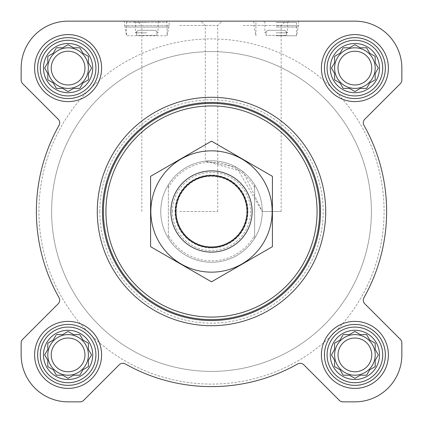 <?xml version="1.0" encoding="UTF-8"?>
<svg xmlns="http://www.w3.org/2000/svg" width="423" height="423" viewBox="0 0 423 423"><rect width="100%" height="100%" fill="white"/><g stroke="black" fill="none" stroke-linecap="round" stroke-linejoin="round"><path stroke-width="0.32" stroke-dasharray="2.12 1.59" d="M262.26 211.5L281.168 211.5L262.26 211.5L236.584 167.371L205.282 161.121L243.225 171.881L262.26 211.5M243.225 25.496L281.168 25.496L243.225 25.496M330.278 354.897A24.619 24.619 0 0 1 367.206 333.578A24.619 24.619 0 0 1 367.206 376.216A24.619 24.619 0 0 1 330.278 354.897M339.315 340.452L334.593 343.175L334.593 349.456L331.452 354.897L334.593 360.338L334.593 366.619L340.034 369.76L343.175 375.201L349.456 375.201L354.897 378.342L360.338 375.201L366.619 375.201L369.76 369.76L375.201 366.619L375.201 360.338L378.342 354.897L375.201 349.456L375.201 343.175L369.76 340.034L366.619 334.593L360.338 334.593L354.897 331.452L349.456 334.593L343.175 334.593L340.034 340.034L334.593 343.175L334.593 349.456L331.452 354.897L334.593 360.338L334.593 366.619L340.034 369.76L342.757 374.482M43.484 354.897A24.619 24.619 0 0 1 80.412 333.578A24.619 24.619 0 0 1 80.412 376.216A24.619 24.619 0 0 1 43.484 354.897M52.521 340.452L47.799 343.175L47.799 349.456L44.658 354.897L47.799 360.338L47.799 366.619L53.24 369.76L56.381 375.201L62.662 375.201L68.103 378.342L73.544 375.201L79.825 375.201L82.966 369.76L88.407 366.619L88.407 360.338L91.548 354.897L88.407 349.456L88.407 343.175L82.966 340.034L79.825 334.593L73.544 334.593L68.103 331.452L62.662 334.593L56.381 334.593L53.24 340.034L47.799 343.175L47.799 349.456L44.658 354.897L47.799 360.338L47.799 366.619L53.24 369.76L55.963 374.482M43.484 68.103A24.619 24.619 0 0 1 80.412 46.784A24.619 24.619 0 0 1 80.412 89.422A24.619 24.619 0 0 1 43.484 68.103M52.521 53.658L47.799 56.381L47.799 62.662L44.658 68.103L47.799 73.544L47.799 79.825L53.24 82.966L56.381 88.407L62.662 88.407L68.103 91.548L73.544 88.407L79.825 88.407L82.966 82.966L88.407 79.825L88.407 73.544L91.548 68.103L88.407 62.662L88.407 56.381L82.966 53.24L79.825 47.799L73.544 47.799L68.103 44.658L62.662 47.799L56.381 47.799L53.24 53.24L47.799 56.381L47.799 62.662L44.658 68.103L47.799 73.544L47.799 79.825L53.24 82.966L55.963 87.688M330.278 68.103A24.619 24.619 0 0 1 367.206 46.784A24.619 24.619 0 0 1 367.206 89.422A24.619 24.619 0 0 1 330.278 68.103M339.315 53.658L334.593 56.381L334.593 62.662L331.452 68.103L334.593 73.544L334.593 79.825L340.034 82.966L343.175 88.407L349.456 88.407L354.897 91.548L360.338 88.407L366.619 88.407L369.76 82.966L375.201 79.825L375.201 73.544L378.342 68.103L375.201 62.662L375.201 56.381L369.76 53.24L366.619 47.799L360.338 47.799L354.897 44.658L349.456 47.799L343.175 47.799L340.034 53.24L334.593 56.381L334.593 62.662L331.87 67.384M284.758 30.287L267.68 30.287L284.758 30.287L267.68 30.287L284.758 30.287L286.371 31.862L284.758 30.287M155.32 30.287L138.242 30.287L155.32 30.287L138.242 30.287L155.32 30.287L156.933 31.862L155.32 30.287M58.221 303.762A5.076 5.076 0 0 0 59.051 297.676A175.122 175.122 0 0 1 59.051 125.324A5.076 5.076 0 0 0 58.221 119.238A5.076 5.076 0 0 1 59.051 125.324A175.122 175.122 0 0 0 59.051 297.676A5.076 5.076 0 0 1 58.221 303.762L22.636 339.346A5.076 5.076 0 0 0 21.15 342.937L21.15 354.897A46.953 46.953 0 0 0 68.103 401.85L80.063 401.85A5.076 5.076 0 0 0 83.654 400.364L119.238 364.779A5.076 5.076 0 0 1 125.324 363.949A175.122 175.122 0 0 0 297.676 363.949A5.076 5.076 0 0 1 303.762 364.779L339.346 400.364A5.076 5.076 0 0 0 342.937 401.85L354.897 401.85A46.953 46.953 0 0 0 401.85 354.897L401.85 342.937A5.076 5.076 0 0 0 400.364 339.346L364.779 303.762A5.076 5.076 0 0 1 363.949 297.676A175.122 175.122 0 0 0 363.949 125.324A5.076 5.076 0 0 1 364.779 119.238L400.364 83.654A5.076 5.076 0 0 0 401.85 80.063L401.85 68.103A46.953 46.953 0 0 0 354.897 21.15L68.103 21.15A46.953 46.953 0 0 0 21.15 68.103L21.15 80.063A5.076 5.076 0 0 0 22.636 83.654L58.221 119.238A5.076 5.076 0 0 1 59.051 125.324A175.122 175.122 0 0 0 59.051 297.676A5.076 5.076 0 0 1 58.221 303.762L22.636 339.346A5.076 5.076 0 0 0 21.15 342.937L21.15 354.897A46.953 46.953 0 0 0 68.103 401.85L80.063 401.85A5.076 5.076 0 0 0 83.654 400.364L119.238 364.779A5.076 5.076 0 0 1 125.324 363.949A175.122 175.122 0 0 0 297.676 363.949A5.076 5.076 0 0 1 303.762 364.779L339.346 400.364A5.076 5.076 0 0 0 342.937 401.85L354.897 401.85A46.953 46.953 0 0 0 401.85 354.897L401.85 342.937A5.076 5.076 0 0 0 400.364 339.346L364.779 303.762A5.076 5.076 0 0 1 363.949 297.676A175.122 175.122 0 0 0 363.949 125.324A5.076 5.076 0 0 1 364.779 119.238L400.364 83.654A5.076 5.076 0 0 0 401.85 80.063L401.85 68.103A46.953 46.953 0 0 0 354.897 21.15L68.103 21.15A46.953 46.953 0 0 0 21.15 68.103L21.15 80.063A5.076 5.076 0 0 0 22.636 83.654L58.221 119.238L22.636 83.654A5.076 5.076 0 0 1 21.15 80.063M146.781 21.15L124.447 21.15L146.781 21.15M243.225 21.15L285.514 21.15L243.225 21.15M97.29 211.5A114.21 114.21 0 0 1 268.605 112.592A114.21 114.21 0 0 1 268.605 310.408A114.21 114.21 0 0 1 97.29 211.5A114.21 114.21 0 0 0 211.5 325.71A114.21 114.21 0 0 0 325.71 211.5A114.21 114.21 0 0 0 211.5 97.29A114.21 114.21 0 0 0 97.29 211.5A114.21 114.21 0 0 1 268.605 112.592A114.21 114.21 0 0 1 268.605 310.408A114.21 114.21 0 0 1 97.29 211.5M375.201 68.103A20.304 20.304 0 0 0 344.745 50.517A20.304 20.304 0 0 0 344.745 85.689A20.304 20.304 0 0 0 375.201 68.103A20.304 20.304 0 0 0 344.745 50.517A20.304 20.304 0 0 0 344.745 85.689A20.304 20.304 0 0 0 375.201 68.103A20.304 20.304 0 0 0 354.897 47.799A20.304 20.304 0 0 0 334.593 68.103A20.304 20.304 0 0 1 365.049 50.517A20.304 20.304 0 0 1 365.049 85.689A20.304 20.304 0 0 1 334.593 68.103A20.304 20.304 0 0 0 354.897 88.407A20.304 20.304 0 0 0 375.201 68.103M375.201 354.897A20.304 20.304 0 0 0 344.745 337.311A20.304 20.304 0 0 0 344.745 372.483A20.304 20.304 0 0 0 375.201 354.897A20.304 20.304 0 0 0 344.745 337.311A20.304 20.304 0 0 0 344.745 372.483A20.304 20.304 0 0 0 375.201 354.897A20.304 20.304 0 0 0 354.897 334.593A20.304 20.304 0 0 0 334.593 354.897A20.304 20.304 0 0 1 365.049 337.311A20.304 20.304 0 0 1 365.049 372.483A20.304 20.304 0 0 1 334.593 354.897A20.304 20.304 0 0 0 354.897 375.201A20.304 20.304 0 0 0 375.201 354.897M88.407 68.103A20.304 20.304 0 0 0 57.951 50.517A20.304 20.304 0 0 0 57.951 85.689A20.304 20.304 0 0 0 88.407 68.103A20.304 20.304 0 0 0 57.951 50.517A20.304 20.304 0 0 0 57.951 85.689A20.304 20.304 0 0 0 88.407 68.103A20.304 20.304 0 0 0 68.103 47.799A20.304 20.304 0 0 0 47.799 68.103A20.304 20.304 0 0 1 78.255 50.517A20.304 20.304 0 0 1 78.255 85.689A20.304 20.304 0 0 1 47.799 68.103A20.304 20.304 0 0 0 68.103 88.407A20.304 20.304 0 0 0 88.407 68.103M88.407 354.897A20.304 20.304 0 0 0 57.951 337.311A20.304 20.304 0 0 0 57.951 372.483A20.304 20.304 0 0 0 88.407 354.897A20.304 20.304 0 0 0 57.951 337.311A20.304 20.304 0 0 0 57.951 372.483A20.304 20.304 0 0 0 88.407 354.897A20.304 20.304 0 0 0 68.103 334.593A20.304 20.304 0 0 0 47.799 354.897A20.304 20.304 0 0 1 78.255 337.311A20.304 20.304 0 0 1 78.255 372.483A20.304 20.304 0 0 1 47.799 354.897A20.304 20.304 0 0 0 68.103 375.201A20.304 20.304 0 0 0 88.407 354.897M384.084 211.5A172.584 172.584 0 0 0 125.208 62.038A172.584 172.584 0 0 0 125.208 360.962A172.584 172.584 0 0 0 384.084 211.5A172.584 172.584 0 0 0 125.208 62.038A172.584 172.584 0 0 0 125.208 360.962A172.584 172.584 0 0 0 384.084 211.5M22.636 339.346A5.076 5.076 0 0 0 21.15 342.937M21.15 354.897A46.953 46.953 0 0 0 68.103 401.85M80.063 401.85A5.076 5.076 0 0 0 83.654 400.364L119.238 364.779M125.324 363.949A175.122 175.122 0 0 0 297.676 363.949M339.346 400.364A5.076 5.076 0 0 0 342.937 401.85M354.897 401.85A46.953 46.953 0 0 0 401.85 354.897M401.85 342.937A5.076 5.076 0 0 0 400.364 339.346L364.779 303.762M363.949 297.676A175.122 175.122 0 0 0 363.949 125.324A5.076 5.076 0 0 1 364.779 119.238M400.364 83.654A5.076 5.076 0 0 0 401.85 80.063M401.85 68.103A46.953 46.953 0 0 0 354.897 21.15M276.219 21.15L298.553 21.15L276.219 21.15M179.775 21.15L222.064 21.15L179.775 21.15M281.168 211.5L281.168 25.496L285.514 21.15L200.936 21.15L205.282 25.496L205.282 161.121M166.324 21.15L167.085 22.467L167.085 35.77L169.115 25.718L169.115 21.15L124.447 21.15L124.447 25.718L169.115 25.718L124.447 25.718L124.949 27.093L168.613 27.093L124.949 27.093L126.477 35.77L167.085 35.77L126.477 35.77L126.477 22.467L167.085 22.467L126.477 22.467L127.238 21.15M68.103 21.15A46.953 46.953 0 0 0 21.15 68.103M34.601 68.103A33.502 33.502 0 0 1 84.854 39.09A33.502 33.502 0 0 1 84.854 97.116A33.502 33.502 0 0 1 34.601 68.103A33.502 33.502 0 0 1 84.854 39.09A33.502 33.502 0 0 1 84.854 97.116A33.502 33.502 0 0 1 34.601 68.103A33.502 33.502 0 0 1 84.854 39.09A33.502 33.502 0 0 1 84.854 97.116A33.502 33.502 0 0 1 34.601 68.103M34.601 354.897A33.502 33.502 0 0 1 84.854 325.884A33.502 33.502 0 0 1 84.854 383.91A33.502 33.502 0 0 1 34.601 354.897A33.502 33.502 0 0 1 84.854 325.884A33.502 33.502 0 0 1 84.854 383.91A33.502 33.502 0 0 1 34.601 354.897A33.502 33.502 0 0 1 84.854 325.884A33.502 33.502 0 0 1 84.854 383.91A33.502 33.502 0 0 1 34.601 354.897M321.395 354.897A33.502 33.502 0 0 1 371.648 325.884A33.502 33.502 0 0 1 371.648 383.91A33.502 33.502 0 0 1 321.395 354.897A33.502 33.502 0 0 1 371.648 325.884A33.502 33.502 0 0 1 371.648 383.91A33.502 33.502 0 0 1 321.395 354.897A33.502 33.502 0 0 1 371.648 325.884A33.502 33.502 0 0 1 371.648 383.91A33.502 33.502 0 0 1 321.395 354.897M321.395 68.103A33.502 33.502 0 0 1 371.648 39.09A33.502 33.502 0 0 1 371.648 97.116A33.502 33.502 0 0 1 321.395 68.103A33.502 33.502 0 0 1 371.648 39.09A33.502 33.502 0 0 1 371.648 97.116A33.502 33.502 0 0 1 321.395 68.103A33.502 33.502 0 0 1 371.648 39.09A33.502 33.502 0 0 1 371.648 97.116A33.502 33.502 0 0 1 321.395 68.103M168.354 187.601L168.354 184.761A50.76 50.76 0 0 0 160.74 211.5A50.76 50.76 0 0 1 236.88 167.54A50.76 50.76 0 0 1 236.88 255.46A50.76 50.76 0 0 1 160.74 211.5A50.76 50.76 0 0 1 236.88 167.54A50.76 50.76 0 0 1 236.88 255.46A50.76 50.76 0 0 1 160.74 211.5A50.76 50.76 0 0 1 236.88 167.54A50.76 50.76 0 0 1 236.88 255.46A50.76 50.76 0 0 1 160.74 211.5A50.76 50.76 0 0 0 168.354 238.239L168.354 187.601A49.322 49.322 0 0 1 254.646 187.601L254.646 235.4A49.322 49.322 0 0 1 168.354 235.4M146.781 32.825L135.466 32.825L146.781 32.825M138.242 30.287L136.629 31.862L138.242 30.287M146.781 22.525L135.466 22.525L146.781 22.525M156.933 35.363L156.933 31.862L156.933 35.363L136.629 35.363L156.933 35.363M136.629 35.363L136.629 31.862L136.629 35.363M324.441 68.103A30.456 30.456 0 0 1 370.125 41.729A30.456 30.456 0 0 1 370.125 94.477A30.456 30.456 0 0 1 324.441 68.103A30.456 30.456 0 0 1 370.125 41.729A30.456 30.456 0 0 1 370.125 94.477A30.456 30.456 0 0 1 324.441 68.103A30.456 30.456 0 0 1 370.125 41.729A30.456 30.456 0 0 1 370.125 94.477A30.456 30.456 0 0 1 324.441 68.103M324.441 354.897A30.456 30.456 0 0 1 370.125 328.523A30.456 30.456 0 0 1 370.125 381.271A30.456 30.456 0 0 1 324.441 354.897A30.456 30.456 0 0 1 370.125 328.523A30.456 30.456 0 0 1 370.125 381.271A30.456 30.456 0 0 1 324.441 354.897A30.456 30.456 0 0 1 370.125 328.523A30.456 30.456 0 0 1 370.125 381.271A30.456 30.456 0 0 1 324.441 354.897M37.647 354.897A30.456 30.456 0 0 1 83.331 328.523A30.456 30.456 0 0 1 83.331 381.271A30.456 30.456 0 0 1 37.647 354.897A30.456 30.456 0 0 1 83.331 328.523A30.456 30.456 0 0 1 83.331 381.271A30.456 30.456 0 0 1 37.647 354.897A30.456 30.456 0 0 1 83.331 328.523A30.456 30.456 0 0 1 83.331 381.271A30.456 30.456 0 0 1 37.647 354.897M37.647 68.103A30.456 30.456 0 0 1 83.331 41.729A30.456 30.456 0 0 1 83.331 94.477A30.456 30.456 0 0 1 37.647 68.103A30.456 30.456 0 0 1 83.331 41.729A30.456 30.456 0 0 1 83.331 94.477A30.456 30.456 0 0 1 37.647 68.103A30.456 30.456 0 0 1 83.331 41.729A30.456 30.456 0 0 1 83.331 94.477A30.456 30.456 0 0 1 37.647 68.103M334.593 62.662L331.452 68.103L334.175 72.825M331.452 68.103L334.593 73.544L334.593 79.825L340.034 82.966L342.757 87.688M335.312 80.243L340.034 82.966L343.175 88.407L349.456 88.407L354.897 91.548L359.619 88.825M350.175 88.825L354.897 91.548L360.338 88.407L366.619 88.407L369.76 82.966L374.482 80.243M367.037 87.688L369.76 82.966L375.201 79.825L375.201 73.544L378.342 68.103L375.201 62.662L375.201 56.381L370.479 53.658M375.201 62.662L375.201 56.381L369.76 53.24L367.037 48.518M369.76 53.24L366.619 47.799L360.338 47.799L354.897 44.658L350.175 47.381M354.897 44.658L349.456 47.799L343.175 47.799L340.034 53.24L334.593 56.381M342.757 48.518L340.034 53.24M371.769 68.103A16.872 16.872 0 0 1 354.897 84.975A16.872 16.872 0 0 1 338.025 68.103A16.872 16.872 0 0 1 354.897 51.231A16.872 16.872 0 0 1 371.769 68.103M48.518 80.243L53.24 82.966L56.381 88.407L62.662 88.407L68.103 91.548L72.825 88.825M63.381 88.825L68.103 91.548L73.544 88.407L79.825 88.407L82.966 82.966L88.407 79.825L88.407 73.544L91.548 68.103L88.825 63.381M80.243 87.688L82.966 82.966M83.685 82.548L88.407 79.825M88.825 72.825L91.548 68.103L88.407 62.662L88.407 56.381L83.685 53.658M88.407 62.662L88.407 56.381L82.966 53.24L80.243 48.518M82.966 53.24L79.825 47.799L73.544 47.799L68.103 44.658L63.381 47.381M68.103 44.658L62.662 47.799L56.381 47.799L53.24 53.24L47.799 56.381M55.963 48.518L53.24 53.24M48.518 367.037L53.24 369.76L56.381 375.201L62.662 375.201L68.103 378.342L73.544 375.201L79.825 375.201L82.966 369.76L88.407 366.619L88.407 360.338L91.548 354.897L88.825 350.175M80.243 374.482L82.966 369.76M83.685 369.342L88.407 366.619M88.825 359.619L91.548 354.897L88.407 349.456L88.407 343.175L83.685 340.452M88.407 349.456L88.407 343.175L82.966 340.034L80.243 335.312M72.825 334.175L68.103 331.452L63.381 334.175M82.966 340.034L79.825 334.593L73.544 334.593L68.103 331.452L62.662 334.593L56.381 334.593L53.24 340.034L47.799 343.175M55.963 335.312L53.24 340.034M334.175 350.175L331.452 354.897M331.87 355.616L334.593 360.338L334.593 366.619M335.312 367.037L340.034 369.76L343.175 375.201L349.456 375.201L354.897 378.342L360.338 375.201L366.619 375.201L369.76 369.76L374.482 367.037M367.037 374.482L369.76 369.76L375.201 366.619L375.201 360.338L378.342 354.897L375.201 349.456L375.201 343.175L370.479 340.452M375.201 349.456L375.201 343.175L369.76 340.034L367.037 335.312M359.619 334.175L354.897 331.452L350.175 334.175M369.76 340.034L366.619 334.593L360.338 334.593L354.897 331.452L349.456 334.593L343.175 334.593L340.034 340.034L334.593 343.175M342.757 335.312L340.034 340.034M84.975 68.103A16.872 16.872 0 0 1 68.103 84.975A16.872 16.872 0 0 1 51.231 68.103A16.872 16.872 0 0 1 68.103 51.231A16.872 16.872 0 0 1 84.975 68.103M84.975 354.897A16.872 16.872 0 0 1 68.103 371.769A16.872 16.872 0 0 1 51.231 354.897A16.872 16.872 0 0 1 68.103 338.025A16.872 16.872 0 0 1 84.975 354.897M371.769 354.897A16.872 16.872 0 0 1 354.897 371.769A16.872 16.872 0 0 1 338.025 354.897A16.872 16.872 0 0 1 354.897 338.025A16.872 16.872 0 0 1 371.769 354.897M99.828 211.5A111.672 111.672 0 0 1 267.336 114.792A111.672 111.672 0 0 1 267.336 308.208A111.672 111.672 0 0 1 99.828 211.5M179.775 25.496L217.718 25.496L179.775 25.496M179.775 211.5L217.718 211.5L179.775 211.5M276.219 25.718L298.553 25.718L276.219 25.718M276.219 35.77L296.523 35.77L276.219 35.77M276.219 32.825L287.534 32.825L276.219 32.825M267.68 30.287L266.067 31.862L267.68 30.287M276.219 22.525L287.534 22.525L276.219 22.525M276.219 22.467L296.523 22.467L276.219 22.467M286.371 35.363L286.371 31.862L286.371 35.363L266.067 35.363L286.371 35.363M266.067 35.363L266.067 31.862L266.067 35.363M327.079 68.103A27.818 27.818 0 0 1 368.808 44.013A27.818 27.818 0 0 1 368.808 92.193A27.818 27.818 0 0 1 327.079 68.103M40.285 68.103A27.818 27.818 0 0 1 82.014 44.013A27.818 27.818 0 0 1 82.014 92.193A27.818 27.818 0 0 1 40.285 68.103M40.285 354.897A27.818 27.818 0 0 1 82.014 330.807A27.818 27.818 0 0 1 82.014 378.987A27.818 27.818 0 0 1 40.285 354.897M327.079 354.897A27.818 27.818 0 0 1 368.808 330.807A27.818 27.818 0 0 1 368.808 378.987A27.818 27.818 0 0 1 327.079 354.897M334.593 73.544L334.593 79.825M360.338 88.407L366.619 88.407M349.456 47.799L343.175 47.799M338.025 68.103A16.872 16.872 0 0 1 363.331 53.494A16.872 16.872 0 0 1 363.331 82.712A16.872 16.872 0 0 1 338.025 68.103A16.872 16.872 0 0 1 363.331 53.494A16.872 16.872 0 0 1 363.331 82.712A16.872 16.872 0 0 1 338.025 68.103M334.593 68.103A20.304 20.304 0 0 1 365.049 50.517A20.304 20.304 0 0 1 365.049 85.689A20.304 20.304 0 0 1 334.593 68.103M47.799 73.544L47.799 79.825M73.544 88.407L79.825 88.407M62.662 47.799L56.381 47.799M51.231 68.103A16.872 16.872 0 0 1 76.537 53.494A16.872 16.872 0 0 1 76.537 82.712A16.872 16.872 0 0 1 51.231 68.103A16.872 16.872 0 0 1 76.537 53.494A16.872 16.872 0 0 1 76.537 82.712A16.872 16.872 0 0 1 51.231 68.103M47.799 68.103A20.304 20.304 0 0 1 78.255 50.517A20.304 20.304 0 0 1 78.255 85.689A20.304 20.304 0 0 1 47.799 68.103M47.799 360.338L47.799 366.619M73.544 375.201L79.825 375.201M62.662 334.593L56.381 334.593M51.231 354.897A16.872 16.872 0 0 1 76.537 340.288A16.872 16.872 0 0 1 76.537 369.506A16.872 16.872 0 0 1 51.231 354.897A16.872 16.872 0 0 1 76.537 340.288A16.872 16.872 0 0 1 76.537 369.506A16.872 16.872 0 0 1 51.231 354.897M47.799 354.897A20.304 20.304 0 0 1 78.255 337.311A20.304 20.304 0 0 1 78.255 372.483A20.304 20.304 0 0 1 47.799 354.897M360.338 375.201L366.619 375.201M349.456 334.593L343.175 334.593M338.025 354.897A16.872 16.872 0 0 1 363.331 340.288A16.872 16.872 0 0 1 363.331 369.506A16.872 16.872 0 0 1 338.025 354.897A16.872 16.872 0 0 1 363.331 340.288A16.872 16.872 0 0 1 363.331 369.506A16.872 16.872 0 0 1 338.025 354.897M334.593 354.897A20.304 20.304 0 0 1 365.049 337.311A20.304 20.304 0 0 1 365.049 372.483A20.304 20.304 0 0 1 334.593 354.897M51.606 211.5A159.894 159.894 0 0 1 291.447 73.026A159.894 159.894 0 0 1 291.447 349.974A159.894 159.894 0 0 1 51.606 211.5A159.894 159.894 0 0 1 291.447 73.026A159.894 159.894 0 0 1 291.447 349.974A159.894 159.894 0 0 1 51.606 211.5A159.894 159.894 0 0 1 291.447 73.026A159.894 159.894 0 0 1 291.447 349.974A159.894 159.894 0 0 1 51.606 211.5A159.894 159.894 0 0 1 291.447 73.026A159.894 159.894 0 0 1 291.447 349.974A159.894 159.894 0 0 1 51.606 211.5M254.646 235.4L254.646 238.239A50.76 50.76 0 0 1 168.354 238.239L168.354 184.761A50.76 50.76 0 0 1 254.646 184.761L254.646 187.601M254.646 238.239A50.76 50.76 0 0 0 254.646 184.761L254.646 238.239M170.892 211.5A40.608 40.608 0 0 1 231.804 176.333A40.608 40.608 0 0 1 231.804 246.667A40.608 40.608 0 0 1 170.892 211.5M176.222 211.5A35.278 35.278 0 0 1 229.139 180.949A35.278 35.278 0 0 1 229.139 242.051A35.278 35.278 0 0 1 176.222 211.5A35.278 35.278 0 0 1 229.139 180.949A35.278 35.278 0 0 1 229.139 242.051A35.278 35.278 0 0 1 176.222 211.5A35.278 35.278 0 0 1 229.139 180.949A35.278 35.278 0 0 1 229.139 242.051A35.278 35.278 0 0 1 176.222 211.5M211.5 272.158A60.658 60.658 0 0 0 264.031 181.171A60.658 60.658 0 0 0 158.969 181.171A60.658 60.658 0 0 0 211.5 272.158M211.5 252.108A40.608 40.608 0 0 0 246.667 191.196A40.608 40.608 0 0 0 176.333 191.196A40.608 40.608 0 0 0 211.5 252.108A40.608 40.608 0 0 0 246.667 191.196A40.608 40.608 0 0 0 176.333 191.196A40.608 40.608 0 0 0 211.5 252.108M272.412 176.333L272.412 246.667L211.5 281.834L150.588 246.667L150.588 176.333L211.5 141.166L272.412 176.333M211.5 247.984A36.484 36.484 0 0 0 243.098 193.258A36.484 36.484 0 0 0 179.902 193.258A36.484 36.484 0 0 0 211.5 247.984A36.484 36.484 0 0 0 243.098 193.258A36.484 36.484 0 0 0 179.902 193.258A36.484 36.484 0 0 0 211.5 247.984M276.219 27.093L298.051 27.093L276.219 27.093M172.415 211.5A39.085 39.085 0 0 1 231.043 177.649A39.085 39.085 0 0 1 231.043 245.351A39.085 39.085 0 0 1 172.415 211.5M175.994 211.5A35.506 35.506 0 0 1 229.255 180.748A35.506 35.506 0 0 1 229.255 242.252A35.506 35.506 0 0 1 175.994 211.5M136.629 31.662L135.466 32.825L135.466 22.525L134.091 21.15M156.933 31.662L158.096 32.825L158.096 22.525L159.471 21.15M217.718 211.5L217.718 25.496L222.064 21.15M141.832 211.5L141.832 25.496L137.486 21.15M253.885 21.15L253.885 25.718L255.915 35.77L255.915 22.467L256.676 21.15M298.553 21.15L298.553 25.718L296.523 35.77L296.523 22.467L295.762 21.15M266.067 31.662L264.904 32.825L264.904 22.525L263.529 21.15M286.371 31.662L287.534 32.825L287.534 22.525L288.909 21.15"/><path stroke-width="0.63" d="M343.175 334.593L349.456 334.593L354.897 331.452L360.338 334.593L366.619 334.593L369.76 340.034L375.201 343.175L375.201 349.456L378.342 354.897L375.201 360.338L375.201 366.619L369.76 369.76L366.619 375.201L360.338 375.201L354.897 378.342L349.456 375.201L343.175 375.201L340.034 369.76L334.593 366.619L334.593 360.338L331.452 354.897L334.593 349.456L334.593 343.175L340.034 340.034L342.757 335.312M330.278 354.897A24.619 24.619 0 0 1 367.206 333.578A24.619 24.619 0 0 1 367.206 376.216A24.619 24.619 0 0 1 330.278 354.897M56.381 334.593L62.662 334.593L68.103 331.452L73.544 334.593L79.825 334.593L82.966 340.034L88.407 343.175L88.407 349.456L91.548 354.897L88.407 360.338L88.407 366.619L82.966 369.76L79.825 375.201L73.544 375.201L68.103 378.342L62.662 375.201L56.381 375.201L53.24 369.76L47.799 366.619L47.799 360.338L44.658 354.897L47.799 349.456L47.799 343.175L53.24 340.034L55.963 335.312M43.484 354.897A24.619 24.619 0 0 1 80.412 333.578A24.619 24.619 0 0 1 80.412 376.216A24.619 24.619 0 0 1 43.484 354.897M56.381 47.799L62.662 47.799L68.103 44.658L73.544 47.799L79.825 47.799L82.966 53.24L88.407 56.381L88.407 62.662L91.548 68.103L88.407 73.544L88.407 79.825L82.966 82.966L79.825 88.407L73.544 88.407L68.103 91.548L62.662 88.407L56.381 88.407L53.24 82.966L47.799 79.825L47.799 73.544L44.658 68.103L47.799 62.662L47.799 56.381L53.24 53.24L55.963 48.518M43.484 68.103A24.619 24.619 0 0 1 80.412 46.784A24.619 24.619 0 0 1 80.412 89.422A24.619 24.619 0 0 1 43.484 68.103M343.175 47.799L349.456 47.799L354.897 44.658L360.338 47.799L366.619 47.799L369.76 53.24L375.201 56.381L375.201 62.662L378.342 68.103L375.201 73.544L375.201 79.825L369.76 82.966L366.619 88.407L360.338 88.407L354.897 91.548L349.456 88.407L343.175 88.407L340.034 82.966L334.593 79.825L334.593 73.544L331.452 68.103L334.593 62.662L334.593 56.381L340.034 53.24L342.757 48.518M330.278 68.103A24.619 24.619 0 0 1 367.206 46.784A24.619 24.619 0 0 1 367.206 89.422A24.619 24.619 0 0 1 330.278 68.103M21.15 68.103L21.15 80.063A5.076 5.076 0 0 0 22.636 83.654L58.221 119.238A5.076 5.076 0 0 1 59.051 125.324A175.122 175.122 0 0 0 59.051 297.676A5.076 5.076 0 0 1 58.221 303.762L22.636 339.346A5.076 5.076 0 0 0 21.15 342.937L21.15 354.897A46.953 46.953 0 0 0 68.103 401.85L80.063 401.85A5.076 5.076 0 0 0 83.654 400.364L119.238 364.779A5.076 5.076 0 0 1 125.324 363.949A175.122 175.122 0 0 0 297.676 363.949A5.076 5.076 0 0 1 303.762 364.779L339.346 400.364A5.076 5.076 0 0 0 342.937 401.85L354.897 401.85A46.953 46.953 0 0 0 401.85 354.897L401.85 342.937A5.076 5.076 0 0 0 400.364 339.346L364.779 303.762A5.076 5.076 0 0 1 363.949 297.676A175.122 175.122 0 0 0 363.949 125.324A5.076 5.076 0 0 1 364.779 119.238L400.364 83.654A5.076 5.076 0 0 0 401.85 80.063L401.85 68.103A46.953 46.953 0 0 0 354.897 21.15L68.103 21.15A46.953 46.953 0 0 0 21.15 68.103L21.15 80.063M34.601 68.103A33.502 33.502 0 0 1 84.854 39.09A33.502 33.502 0 0 1 84.854 97.116A33.502 33.502 0 0 1 34.601 68.103M34.601 354.897A33.502 33.502 0 0 1 84.854 325.884A33.502 33.502 0 0 1 84.854 383.91A33.502 33.502 0 0 1 34.601 354.897M321.395 354.897A33.502 33.502 0 0 1 371.648 325.884A33.502 33.502 0 0 1 371.648 383.91A33.502 33.502 0 0 1 321.395 354.897M321.395 68.103A33.502 33.502 0 0 1 371.648 39.09A33.502 33.502 0 0 1 371.648 97.116A33.502 33.502 0 0 1 321.395 68.103M58.221 303.762L22.636 339.346M21.15 342.937L21.15 354.897M68.103 401.85L80.063 401.85M125.324 363.949A5.076 5.076 0 0 0 119.238 364.779M339.346 400.364L303.762 364.779A5.076 5.076 0 0 0 297.676 363.949M342.937 401.85L354.897 401.85M401.85 354.897L401.85 342.937M363.949 297.676A5.076 5.076 0 0 0 364.779 303.762M364.779 119.238L400.364 83.654M401.85 80.063L401.85 68.103M354.897 21.15L285.514 21.15M200.936 21.15L169.115 21.15M124.447 21.15L68.103 21.15M105.924 211.5A105.576 105.576 0 0 1 264.29 120.069A105.576 105.576 0 0 1 264.29 302.931A105.576 105.576 0 0 1 105.924 211.5M103.386 211.5A108.114 108.114 0 0 1 265.559 117.869A108.114 108.114 0 0 1 265.559 305.131A108.114 108.114 0 0 1 103.386 211.5M102.456 211.5A109.044 109.044 0 0 1 266.019 117.065A109.044 109.044 0 0 1 266.019 305.935A109.044 109.044 0 0 1 102.456 211.5M97.29 211.5A114.21 114.21 0 0 1 268.605 112.592A114.21 114.21 0 0 1 268.605 310.408A114.21 114.21 0 0 1 97.29 211.5M327.079 68.103A27.818 27.818 0 0 1 368.808 44.013A27.818 27.818 0 0 1 368.808 92.193A27.818 27.818 0 0 1 327.079 68.103M324.441 68.103A30.456 30.456 0 0 1 370.125 41.729A30.456 30.456 0 0 1 370.125 94.477A30.456 30.456 0 0 1 324.441 68.103M40.285 68.103A27.818 27.818 0 0 1 82.014 44.013A27.818 27.818 0 0 1 82.014 92.193A27.818 27.818 0 0 1 40.285 68.103M37.647 68.103A30.456 30.456 0 0 1 83.331 41.729A30.456 30.456 0 0 1 83.331 94.477A30.456 30.456 0 0 1 37.647 68.103M40.285 354.897A27.818 27.818 0 0 1 82.014 330.807A27.818 27.818 0 0 1 82.014 378.987A27.818 27.818 0 0 1 40.285 354.897M37.647 354.897A30.456 30.456 0 0 1 83.331 328.523A30.456 30.456 0 0 1 83.331 381.271A30.456 30.456 0 0 1 37.647 354.897M327.079 354.897A27.818 27.818 0 0 1 368.808 330.807A27.818 27.818 0 0 1 368.808 378.987A27.818 27.818 0 0 1 327.079 354.897M324.441 354.897A30.456 30.456 0 0 1 370.125 328.523A30.456 30.456 0 0 1 370.125 381.271A30.456 30.456 0 0 1 324.441 354.897M331.87 67.384L331.452 68.103M334.175 72.825L334.593 73.544M334.593 79.825L335.312 80.243M342.757 87.688L343.175 88.407L349.456 88.407L350.175 88.825M359.619 88.825L360.338 88.407M366.619 88.407L367.037 87.688M374.482 80.243L375.201 79.825L375.201 73.544L378.342 68.103L375.201 62.662M370.479 53.658L369.76 53.24M367.037 48.518L366.619 47.799L360.338 47.799L354.897 44.658M350.175 47.381L349.456 47.799M340.034 53.24L339.315 53.658M334.593 56.381L334.593 62.662M375.201 68.103A20.304 20.304 0 0 0 354.897 47.799A20.304 20.304 0 0 0 334.593 68.103A20.304 20.304 0 0 0 354.897 88.407A20.304 20.304 0 0 0 375.201 68.103M338.025 68.103A16.872 16.872 0 0 1 363.331 53.494A16.872 16.872 0 0 1 363.331 82.712A16.872 16.872 0 0 1 338.025 68.103M47.799 56.381L47.799 62.662L44.658 68.103L47.799 73.544M47.799 79.825L48.518 80.243M55.963 87.688L56.381 88.407L62.662 88.407L63.381 88.825M72.825 88.825L73.544 88.407M79.825 88.407L80.243 87.688M82.966 82.966L83.685 82.548M88.407 79.825L88.407 73.544L88.825 72.825M88.825 63.381L88.407 62.662M83.685 53.658L82.966 53.24M80.243 48.518L79.825 47.799L73.544 47.799L68.103 44.658M63.381 47.381L62.662 47.799M53.24 53.24L52.521 53.658M88.407 68.103A20.304 20.304 0 0 0 68.103 47.799A20.304 20.304 0 0 0 47.799 68.103A20.304 20.304 0 0 0 68.103 88.407A20.304 20.304 0 0 0 88.407 68.103M47.799 343.175L47.799 349.456L44.658 354.897L47.799 360.338M47.799 366.619L48.518 367.037M55.963 374.482L56.381 375.201L62.662 375.201L68.103 378.342L73.544 375.201M79.825 375.201L80.243 374.482M82.966 369.76L83.685 369.342M88.407 366.619L88.407 360.338L88.825 359.619M88.825 350.175L88.407 349.456M83.685 340.452L82.966 340.034M80.243 335.312L79.825 334.593L73.544 334.593L72.825 334.175M63.381 334.175L62.662 334.593M53.24 340.034L52.521 340.452M88.407 354.897A20.304 20.304 0 0 0 68.103 334.593A20.304 20.304 0 0 0 47.799 354.897A20.304 20.304 0 0 0 68.103 375.201A20.304 20.304 0 0 0 88.407 354.897M334.593 343.175L334.593 349.456L334.175 350.175M331.452 354.897L331.87 355.616M334.593 366.619L335.312 367.037M342.757 374.482L343.175 375.201L349.456 375.201L354.897 378.342L360.338 375.201M366.619 375.201L367.037 374.482M374.482 367.037L375.201 366.619L375.201 360.338L378.342 354.897L375.201 349.456M370.479 340.452L369.76 340.034M367.037 335.312L366.619 334.593L360.338 334.593L359.619 334.175M350.175 334.175L349.456 334.593M340.034 340.034L339.315 340.452M375.201 354.897A20.304 20.304 0 0 0 354.897 334.593A20.304 20.304 0 0 0 334.593 354.897A20.304 20.304 0 0 0 354.897 375.201A20.304 20.304 0 0 0 375.201 354.897M51.231 68.103A16.872 16.872 0 0 1 76.537 53.494A16.872 16.872 0 0 1 76.537 82.712A16.872 16.872 0 0 1 51.231 68.103M51.231 354.897A16.872 16.872 0 0 1 76.537 340.288A16.872 16.872 0 0 1 76.537 369.506A16.872 16.872 0 0 1 51.231 354.897M338.025 354.897A16.872 16.872 0 0 1 363.331 340.288A16.872 16.872 0 0 1 363.331 369.506A16.872 16.872 0 0 1 338.025 354.897M175.561 211.5A35.939 35.939 0 0 1 229.467 180.378A35.939 35.939 0 0 1 229.467 242.622A35.939 35.939 0 0 1 175.561 211.5M170.892 211.5A40.608 40.608 0 0 1 231.804 176.333A40.608 40.608 0 0 1 231.804 246.667A40.608 40.608 0 0 1 170.892 211.5M150.588 176.333L150.588 246.667L211.5 281.834L272.412 246.667L272.412 176.333L211.5 141.166L150.588 176.333M211.5 272.158A60.658 60.658 0 0 0 264.031 181.171A60.658 60.658 0 0 0 158.969 181.171A60.658 60.658 0 0 0 211.5 272.158"/></g></svg>
